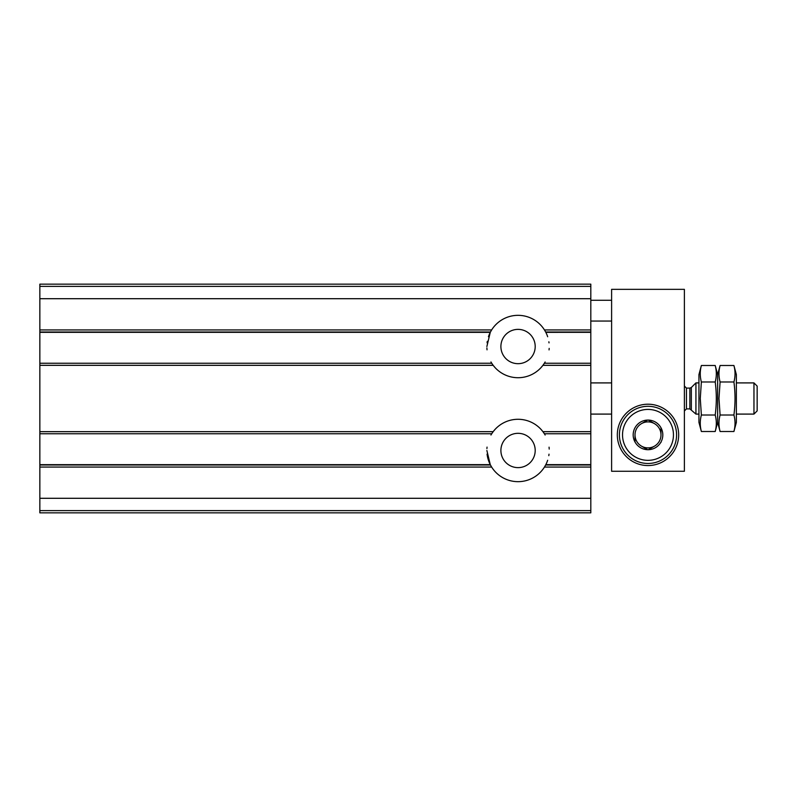 <?xml version="1.0" encoding="UTF-8"?>
<svg xmlns="http://www.w3.org/2000/svg" width="797" height="797" viewBox="0 0 797 797"><rect width="100%" height="100%" fill="white"/><g stroke="black" fill="none" stroke-linecap="round" stroke-linejoin="round"><path stroke-width="1.2" d="M39.85 467.062L491.639 467.062A31.183 31.183 0 0 0 544.461 467.062L545.825 464.661L590.816 464.651L590.816 512.85L39.85 512.85L39.85 332.339L490.275 332.339L486.867 346.526M39.85 365.335L493.174 365.335A31.183 31.183 0 0 0 542.926 365.335L544.371 363.253L590.816 363.253L590.816 284.15L39.85 284.15L39.85 332.339L490.275 332.349A31.183 31.183 0 0 0 488.441 336.733M39.85 332.01L490.444 332.01L491.639 329.938A31.183 31.183 0 0 1 544.461 329.938L545.656 332.01L590.816 332.01M547.669 336.742A31.183 31.183 0 0 0 545.825 332.349L545.656 332.01M495.106 367.646L493.273 365.454M542.827 365.454L540.994 367.646M493.174 365.335L491.729 363.253A31.183 31.183 0 0 1 490.962 361.968M545.138 361.987A31.183 31.183 0 0 1 544.371 363.253L590.816 363.253L590.816 464.651L545.825 464.651A31.183 31.183 0 0 0 547.659 460.267M486.867 450.474L490.265 464.651L491.639 467.062M490.962 435.013A31.183 31.183 0 0 1 491.729 433.747L39.85 433.747L491.729 433.747L493.174 431.665A31.183 31.183 0 0 1 542.926 431.665L544.371 433.747L590.816 433.747L544.371 433.747A31.183 31.183 0 0 1 545.138 435.032M493.273 431.546L495.106 429.354M540.994 429.354L542.827 431.546M500.895 450.474A17.155 17.155 0 0 0 526.628 465.328A17.155 17.155 0 0 0 526.628 435.62A17.155 17.155 0 0 0 500.895 450.474M487.077 454.121A31.183 31.183 0 0 0 490.275 464.651L39.85 464.661L490.275 464.651M548.804 455.665A31.183 31.183 0 0 0 549.013 454.17M549.203 449.08A31.183 31.183 0 0 0 549.063 447.167M487.047 447.097A31.183 31.183 0 0 0 486.917 448.611M500.895 346.526A17.155 17.155 0 0 0 526.628 361.38A17.155 17.155 0 0 0 526.628 331.672A17.155 17.155 0 0 0 500.895 346.526M486.897 347.92A31.183 31.183 0 0 0 487.037 349.833M549.053 349.903A31.183 31.183 0 0 0 549.183 348.389M549.023 342.879A31.183 31.183 0 0 0 548.874 341.793M487.296 341.335A31.183 31.183 0 0 0 487.087 342.83M753.962 382.909L753.962 414.091L757.15 410.903L757.15 386.097L753.962 382.909L736.358 382.909M698.939 414.091L695.93 414.091L695.93 382.909L698.939 382.909M753.962 414.091L736.358 414.091M684.384 410.973L686.456 408.891L689.873 408.891L695.93 414.091M720.089 365.494L717.649 374.59L715.208 365.494C716.682 370.994 716.682 376.493 715.208 381.992C716.672 392.911 716.672 403.91 715.208 415.008C716.682 420.507 716.682 426.006 715.208 431.506L717.649 422.41L717.649 374.59L717.649 422.41L720.089 431.506L733.917 431.506L736.358 422.41L736.358 374.59L733.917 365.494C735.392 370.994 735.392 376.493 733.917 381.992C735.382 392.911 735.382 403.91 733.917 415.008C735.392 420.507 735.392 426.006 733.917 431.506C735.392 426.006 735.392 420.507 733.917 415.008L720.089 415.008C718.615 420.507 718.615 426.006 720.089 431.506C718.615 426.006 718.615 420.507 720.089 415.008L718.984 398.5L720.089 381.992C718.615 376.493 718.615 370.994 720.089 365.494L733.917 365.494M733.917 381.992L720.089 381.992M701.37 365.494L698.939 374.59L698.939 422.41L701.37 431.506L715.208 431.506C716.682 426.006 716.682 420.507 715.208 415.008L701.37 415.008C699.896 420.507 699.896 426.006 701.37 431.506C699.896 426.006 699.896 420.507 701.37 415.008L700.274 398.5L701.37 381.992C699.896 376.493 699.896 370.994 701.37 365.494L715.208 365.494M715.208 381.992L701.37 381.992M611.608 471.266L684.384 471.266L684.384 289.341L611.608 289.341L611.608 471.266M617.326 434.883A30.665 30.665 0 0 0 663.333 461.443A30.665 30.665 0 0 0 663.333 408.323A30.665 30.665 0 0 0 617.326 434.883M647.991 409.419A25.474 25.474 0 0 1 670.048 447.615A25.474 25.474 0 0 1 625.934 447.615A25.474 25.474 0 0 1 647.991 409.419M660.992 442.385L660.992 441.996A14.814 14.814 0 0 0 660.992 427.77L660.653 427.192A14.814 14.814 0 0 0 648.33 420.079L647.662 420.079A14.814 14.814 0 0 0 635.339 427.192L635 427.77A14.814 14.814 0 0 0 635 441.996L635.339 442.584A14.814 14.814 0 0 0 647.662 449.697L648.33 449.697A14.814 14.814 0 0 0 660.653 442.584L660.992 442.385M660.992 427.77L660.992 434.883A12.991 12.991 0 0 1 654.496 446.141L648.33 449.697L654.496 446.141A12.991 12.991 0 0 1 641.495 446.141L647.662 449.697L641.495 446.141A12.991 12.991 0 0 1 635 434.883L635 441.996L635 434.883A12.991 12.991 0 0 1 641.495 423.635L647.662 420.079L641.495 423.635A12.991 12.991 0 0 1 654.496 423.635L648.33 420.079L654.496 423.635A12.991 12.991 0 0 1 660.992 434.883L660.992 427.77M647.991 406.301A28.592 28.592 0 0 1 672.758 449.179A28.592 28.592 0 0 1 623.234 449.179A28.592 28.592 0 0 1 647.991 406.301M39.85 329.938L491.639 329.938M544.461 329.938L590.816 329.938M545.825 332.339L590.816 332.339L545.825 332.349M39.85 363.253L491.729 363.253L39.85 363.253M542.926 365.335L590.816 365.335M39.85 431.665L493.174 431.665M542.926 431.665L590.816 431.665M39.85 464.99L490.444 464.99M545.656 464.99L590.816 464.99M544.461 467.062L590.816 467.062M39.85 498.294L590.816 498.294M39.85 298.706L590.816 298.706M39.85 286.382L590.816 286.382M39.85 510.618L590.816 510.618M691.338 409.509L691.338 387.491L695.93 382.909M689.873 408.891L689.873 388.109L691.338 387.491M686.456 408.891L686.456 388.109L684.384 386.027M611.608 382.909L590.816 382.909M611.608 414.091L590.816 414.091M689.873 388.109L686.456 388.109M611.608 300.26L590.816 300.26M611.608 321.052L590.816 321.052"/></g></svg>
